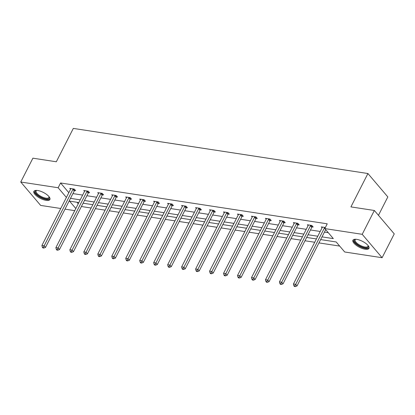 <?xml version="1.0" encoding="UTF-8"?>
<svg xmlns="http://www.w3.org/2000/svg" width="415" height="415" viewBox="0 0 415 415"><rect width="100%" height="100%" fill="white"/><g stroke="black" fill="none" stroke-linecap="round" stroke-linejoin="round"><path stroke-width="0.62" d="M37.703 190.501A8.985 3.336 27 0 1 46.558 194.391A8.985 3.336 27 0 1 49.904 199.511A8.985 3.336 27 0 1 46.091 200.362A8.985 3.336 27 0 1 37.241 196.471A8.985 3.336 27 0 1 33.89 191.351A8.985 3.336 27 0 1 37.703 190.501M356.765 239.367A8.985 3.336 27 0 1 365.615 243.257A8.985 3.336 27 0 1 368.966 248.383A8.985 3.336 27 0 1 365.153 249.233A8.985 3.336 27 0 1 356.298 245.343A8.985 3.336 27 0 1 352.952 240.223A8.985 3.336 27 0 1 356.765 239.367M378.459 215.318L387.828 196.928L367.923 173.527L73.32 128.406L56.316 161.772L32.894 158.182L20.75 182.019L58.147 187.746L66.395 197.441M367.923 173.527L350.924 206.898L374.351 210.483L394.25 233.884L382.106 257.715L344.709 251.988L336.186 241.966L320.639 239.585M81.397 206.52L91.139 208.008M95.372 208.657L105.109 210.151M109.347 210.799L119.084 212.293M123.317 212.942L133.059 214.431M137.292 215.079L147.029 216.573M151.268 217.221L161.004 218.71M165.237 219.359L174.98 220.853M179.213 221.501L188.95 222.995M193.188 223.644L202.925 225.132M207.158 225.781L216.9 227.275M221.133 227.923L230.875 229.412M235.108 230.06L244.845 231.554M249.078 232.203L258.82 233.692M263.053 234.345L272.795 235.834M277.028 236.483L286.765 237.977M290.998 238.625L300.74 240.114M304.973 240.762L314.715 242.256M318.948 242.905L339.683 246.079M74.736 210.638L64.994 209.144M60.761 208.496L40.649 205.415L20.75 182.019M374.351 210.483L362.207 234.314L382.106 257.715M88.597 192.633L89.604 192.788L88.255 191.206L83.778 190.521L84.536 191.408M116.548 196.912L117.549 197.068L116.205 195.486L111.723 194.801L112.481 195.688M144.493 201.197L145.494 201.348L144.15 199.765L139.673 199.081L140.426 199.968M172.443 205.477L173.444 205.627L172.101 204.045L167.619 203.36L168.376 204.247M200.388 209.757L201.389 209.907L200.046 208.33L195.569 207.64L196.321 208.527M228.333 214.036L229.334 214.192L227.991 212.61L223.514 211.925L224.266 212.812M256.283 218.316L257.284 218.472L255.941 216.889L251.459 216.205L252.216 217.092M284.228 222.596L285.23 222.751L283.886 221.169L279.409 220.484L280.161 221.371M312.173 226.881L313.18 227.031L311.831 225.449L307.354 224.764L308.112 225.651M72.921 193.587L82.663 195.081M86.896 195.73L96.638 197.218M100.871 197.867L110.608 199.361M114.841 200.009L124.583 201.498M128.816 202.147L138.558 203.641M142.791 204.289L152.528 205.783M156.766 206.431L166.503 207.92M170.736 208.569L180.478 210.063M184.711 210.711L194.448 212.2M198.686 212.848L208.423 214.342M212.656 214.991L222.399 216.485M226.632 217.133L236.368 218.622M240.607 219.27L250.344 220.764M254.577 221.413L264.319 222.902M268.552 223.55L278.289 225.044M282.527 225.693L292.264 227.181M296.497 227.83L306.239 229.324M310.472 229.972L320.214 231.466M324.447 232.115L328.307 232.706M322.019 236.877L333.333 238.615L324.81 228.587L327.238 223.82L60.574 182.979L68.823 192.674M322.082 227.794L321.329 226.906L325.35 227.519M298.203 224.738L299.205 224.894L297.861 223.312L293.379 222.627L294.136 223.514M270.253 220.458L271.26 220.609L269.911 219.032L265.434 218.342L266.186 219.229M242.308 216.179L243.309 216.329L241.966 214.747L237.489 214.062L238.241 214.949M214.363 211.894L215.364 212.049L214.021 210.467L209.539 209.782L210.296 210.67M186.413 207.614L187.414 207.77L186.07 206.188L181.594 205.503L182.346 206.39M158.468 203.334L159.469 203.49L158.125 201.908L153.643 201.223L154.401 202.11M130.523 199.055L131.524 199.21L130.175 197.628L125.698 196.938L126.456 197.831M102.572 194.775L103.574 194.925L102.23 193.349L97.753 192.659L98.505 193.546M74.627 190.495L75.629 190.646L74.285 189.064L69.803 188.379L70.56 189.266M60.574 182.979L58.147 187.746M324.81 228.587L362.207 234.314M78.855 202.551L69.523 201.119L75.815 208.517M316.406 238.936L306.664 237.442M302.431 236.794L292.694 235.305M288.456 234.657L278.719 233.163M274.486 232.514L264.744 231.02M260.511 230.372L250.774 228.883M246.536 228.234L236.799 226.74M232.566 226.092L222.824 224.603M218.591 223.955L208.849 222.461M204.616 221.812L194.879 220.318M190.646 219.67L180.904 218.181M176.671 217.533L166.929 216.039M162.696 215.39L152.959 213.901M148.726 213.253L138.984 211.759M134.751 211.111L125.008 209.622M120.775 208.973L111.038 207.479M106.8 206.831L97.063 205.337M92.83 204.688L83.088 203.2M70.493 198.354L80.235 199.848M84.468 200.497L94.205 201.986M98.443 202.634L108.18 204.128M112.413 204.777L122.155 206.265M126.388 206.914L136.125 208.408M140.363 209.056L150.1 210.545M154.333 211.194L164.075 212.688M168.308 213.336L178.051 214.83M182.284 215.478L192.021 216.967M196.254 217.616L205.996 219.11M210.229 219.758L219.971 221.247M224.204 221.895L233.941 223.389M238.174 224.038L247.916 225.532M252.149 226.18L261.891 227.669M266.124 228.317L275.861 229.811M280.099 230.46L289.836 231.949M294.069 232.597L303.811 234.091M308.044 234.74L317.781 236.228M76.977 202.261L78.243 203.749M324.805 227.436L324.68 227.57A1.152 0.799 -40.4 0 0 324.437 227.913L295.677 284.353L293.441 284.01L322.196 227.57A1.152 0.799 -40.4 0 0 322.31 227.207L322.331 227.057M325.702 229.64L297.021 285.935L295.677 284.353L294.78 285.961L293.882 285.826L294.422 286.459L295.314 286.594L294.78 285.961M295.314 286.594L297.021 285.935M293.441 284.01L293.882 285.826M310.83 225.298L310.705 225.428A1.152 0.799 -40.4 0 0 310.462 225.776L281.707 282.21L279.466 281.868L308.221 225.433A1.152 0.799 -40.4 0 0 308.34 225.065L308.355 224.92M312.635 226.393L312.054 227.01A1.152 0.799 -40.4 0 0 311.805 227.358L283.051 283.793L281.707 282.21L280.805 283.824L279.907 283.684L280.447 284.317L281.344 284.457L280.805 283.824M281.344 284.457L283.051 283.793M279.466 281.868L279.907 283.684M296.86 223.156L296.735 223.291A1.152 0.799 -40.4 0 0 296.486 223.633L267.732 280.073L265.491 279.726L294.245 223.291A1.152 0.799 -40.4 0 0 294.365 222.928L294.38 222.777M298.66 224.25L298.079 224.868A1.152 0.799 -40.4 0 0 297.83 225.215L269.076 281.65L267.732 280.073L266.829 281.681L265.937 281.546L266.471 282.179L267.369 282.314L266.829 281.681M267.369 282.314L269.076 281.65M265.491 279.726L265.937 281.546M368.193 245.675A7.776 2.884 27 0 1 368.224 245.747A7.776 2.884 27 0 1 365.584 247.88A7.776 2.884 27 0 1 357.927 244.871A7.776 2.884 27 0 1 355.52 239.273A7.776 2.884 27 0 1 355.598 239.258M355.754 239.263A7.2 2.672 -153 0 0 355.173 239.792A7.2 2.672 -153 0 0 358.425 244.295A7.2 2.672 -153 0 0 368.006 246.334A7.2 2.672 -153 0 0 368.095 245.55M353.279 239.813A8.928 3.315 -153 0 0 357.419 245.068A8.928 3.315 -153 0 0 369.106 247.88M49.131 196.803A7.776 2.884 27 0 1 49.162 196.876A7.776 2.884 27 0 1 46.522 199.013A7.776 2.884 27 0 1 38.865 195.999A7.776 2.884 27 0 1 36.458 190.402A7.776 2.884 27 0 1 36.536 190.386M36.696 190.392A7.2 2.672 -153 0 0 36.11 190.921A7.2 2.672 -153 0 0 39.363 195.424A7.2 2.672 -153 0 0 48.944 197.462A7.2 2.672 -153 0 0 49.032 196.679M34.217 190.947A8.928 3.315 -153 0 0 38.356 196.196A8.928 3.315 -153 0 0 50.044 199.008M282.885 221.019L282.76 221.148A1.152 0.799 -40.4 0 0 282.511 221.496L253.757 277.931L251.516 277.588L280.275 221.154A1.152 0.799 -40.4 0 0 280.39 220.785L280.41 220.64M284.685 222.113L284.104 222.731A1.152 0.799 -40.4 0 0 283.86 223.073L255.101 279.513L253.757 277.931L252.86 279.544L251.962 279.404L252.502 280.037L253.394 280.172L252.86 279.544M253.394 280.172L255.101 279.513M251.516 277.588L251.962 279.404M268.91 218.876L268.785 219.006A1.152 0.799 -40.4 0 0 268.541 219.353L239.782 275.788L237.546 275.446L266.3 219.011A1.152 0.799 -40.4 0 0 266.42 218.643L266.435 218.498M270.715 219.971L270.129 220.588A1.152 0.799 -40.4 0 0 269.885 220.936L241.131 277.37L239.782 275.788L238.884 277.402L237.987 277.262L238.526 277.894L239.424 278.034L238.884 277.402M239.424 278.034L241.131 277.37M237.546 275.446L237.987 277.262M254.935 216.734L254.815 216.869A1.152 0.799 -40.4 0 0 254.566 217.211L225.812 273.651L223.571 273.309L252.325 216.869A1.152 0.799 -40.4 0 0 252.445 216.506L252.46 216.355M256.74 217.828L256.159 218.451A1.152 0.799 -40.4 0 0 255.91 218.793L227.155 275.233L225.812 273.651L224.909 275.259L224.017 275.124L224.551 275.757L225.449 275.892L224.909 275.259M225.449 275.892L227.155 275.233M223.571 273.309L224.017 275.124M240.965 214.597L240.84 214.726A1.152 0.799 -40.4 0 0 240.591 215.074L211.837 271.509L209.596 271.166L238.355 214.731A1.152 0.799 -40.4 0 0 238.469 214.363L238.49 214.218M242.765 215.691L242.184 216.308A1.152 0.799 -40.4 0 0 241.94 216.656L213.18 273.091L211.837 271.509L210.939 273.122L210.042 272.982L210.581 273.615L211.474 273.755L210.939 273.122M211.474 273.755L213.18 273.091M209.596 271.166L210.042 272.982M226.989 212.454L226.865 212.589A1.152 0.799 -40.4 0 0 226.621 212.931L197.862 269.371L195.626 269.029L224.38 212.589A1.152 0.799 -40.4 0 0 224.499 212.226L224.515 212.075M228.795 213.549L228.209 214.166A1.152 0.799 -40.4 0 0 227.965 214.514L199.21 270.948L197.862 269.371L196.964 270.979L196.067 270.845L196.606 271.477L197.504 271.612L196.964 270.979M197.504 271.612L199.21 270.948M195.626 269.029L196.067 270.845M213.014 210.317L212.89 210.447A1.152 0.799 -40.4 0 0 212.646 210.794L183.892 267.229L181.651 266.887L210.405 210.452A1.152 0.799 -40.4 0 0 210.524 210.083L210.54 209.938M214.82 211.411L214.239 212.029A1.152 0.799 -40.4 0 0 213.99 212.376L185.235 268.811L183.892 267.229L182.989 268.842L182.097 268.702L182.631 269.335L183.529 269.475L182.989 268.842M183.529 269.475L185.235 268.811M181.651 266.887L182.097 268.702M199.044 208.174L198.92 208.304A1.152 0.799 -40.4 0 0 198.671 208.652L169.917 265.092L167.676 264.744L196.435 208.309A1.152 0.799 -40.4 0 0 196.549 207.946L196.57 207.796M200.844 209.269L200.263 209.886A1.152 0.799 -40.4 0 0 200.02 210.234L171.26 266.669L169.917 265.092L169.019 266.7L168.122 266.565L168.661 267.193L169.553 267.333L169.019 266.7M169.553 267.333L171.26 266.669M167.676 264.744L168.122 266.565M185.069 206.032L184.945 206.167A1.152 0.799 -40.4 0 0 184.701 206.514L155.941 262.949L153.706 262.607L182.46 206.167A1.152 0.799 -40.4 0 0 182.574 205.804L182.595 205.653M186.875 207.132L186.288 207.749A1.152 0.799 -40.4 0 0 186.044 208.091L157.29 264.531L155.941 262.949L155.044 264.557L154.147 264.422L154.686 265.055L155.584 265.19L155.044 264.557M155.584 265.19L157.29 264.531M153.706 262.607L154.147 264.422M171.094 203.895L170.97 204.024A1.152 0.799 -40.4 0 0 170.726 204.372L141.972 260.807L139.731 260.464L168.485 204.03A1.152 0.799 -40.4 0 0 168.604 203.661L168.62 203.516M172.899 204.989L172.318 205.607A1.152 0.799 -40.4 0 0 172.069 205.954L143.315 262.389L141.972 260.807L141.069 262.42L140.177 262.28L140.711 262.913L141.608 263.053L141.069 262.42M141.608 263.053L143.315 262.389M139.731 260.464L140.177 262.28M157.124 201.752L157 201.887A1.152 0.799 -40.4 0 0 156.751 202.23L127.996 258.67L125.755 258.327L154.515 201.887A1.152 0.799 -40.4 0 0 154.629 201.524L154.65 201.374M158.924 202.847L158.343 203.464A1.152 0.799 -40.4 0 0 158.099 203.812L129.34 260.252L127.996 258.67L127.099 260.278L126.202 260.143L126.741 260.776L127.633 260.911L127.099 260.278M127.633 260.911L129.34 260.252M125.755 258.327L126.202 260.143M143.149 199.615L143.025 199.745A1.152 0.799 -40.4 0 0 142.781 200.092L114.021 256.527L111.785 256.185L140.54 199.75A1.152 0.799 -40.4 0 0 140.654 199.382L140.675 199.236M144.954 200.71L144.368 201.327A1.152 0.799 -40.4 0 0 144.124 201.674L115.37 258.109L114.021 256.527L113.124 258.14L112.226 258L112.766 258.633L113.663 258.773L113.124 258.14M113.663 258.773L115.37 258.109M111.785 256.185L112.226 258M129.174 197.473L129.049 197.607A1.152 0.799 -40.4 0 0 128.806 197.95L100.051 254.39L97.81 254.042L126.565 197.607A1.152 0.799 -40.4 0 0 126.684 197.244L126.7 197.094M130.979 198.567L130.398 199.184A1.152 0.799 -40.4 0 0 130.149 199.532L101.395 255.967L100.051 254.39L99.149 255.998L98.256 255.863L98.791 256.496L99.688 256.631L99.149 255.998M99.688 256.631L101.395 255.967M97.81 254.042L98.256 255.863M115.204 195.335L115.08 195.465A1.152 0.799 -40.4 0 0 114.831 195.813L86.076 252.247L83.835 251.905L112.595 195.47A1.152 0.799 -40.4 0 0 112.709 195.102L112.73 194.951M117.004 196.43L116.423 197.047A1.152 0.799 -40.4 0 0 116.174 197.39L87.42 253.83L86.076 252.247L85.174 253.856L84.281 253.721L84.821 254.354L85.713 254.488L85.174 253.856M85.713 254.488L87.42 253.83M83.835 251.905L84.281 253.721M101.229 193.193L101.104 193.323A1.152 0.799 -40.4 0 0 100.861 193.67L72.101 250.105L69.865 249.763L98.62 193.328A1.152 0.799 -40.4 0 0 98.734 192.959L98.754 192.814M103.029 194.287L102.448 194.905A1.152 0.799 -40.4 0 0 102.204 195.252L73.445 251.687L72.101 250.105L71.204 251.718L70.306 251.578L70.846 252.211L71.738 252.351L71.204 251.718M71.738 252.351L73.445 251.687M69.865 249.763L70.306 251.578M87.254 191.05L87.129 191.185A1.152 0.799 -40.4 0 0 86.885 191.528L58.131 247.968L55.89 247.625L84.644 191.185A1.152 0.799 -40.4 0 0 84.764 190.822L84.779 190.672M89.059 192.145L88.478 192.768A1.152 0.799 -40.4 0 0 88.229 193.11L59.475 249.55L58.131 247.968L57.229 249.576L56.331 249.441L56.871 250.074L57.768 250.209L57.229 249.576M57.768 250.209L59.475 249.55M55.89 247.625L56.331 249.441M73.284 188.913L73.159 189.043A1.152 0.799 -40.4 0 0 72.91 189.39L44.156 245.825L41.915 245.483L70.675 189.048A1.152 0.799 -40.4 0 0 70.789 188.68L70.809 188.535M75.084 190.008L74.503 190.625A1.152 0.799 -40.4 0 0 74.254 190.973L45.5 247.407L44.156 245.825L43.253 247.439L42.361 247.299L42.895 247.931L43.793 248.071L43.253 247.439M43.793 248.071L45.5 247.407M41.915 245.483L42.361 247.299M324.68 227.57L325.085 228.043M324.437 227.913L324.883 228.442M310.705 225.428L312.054 227.01M310.462 225.776L311.805 227.358M296.735 223.291L298.079 224.868M296.486 223.633L297.83 225.215M282.76 221.148L284.104 222.731M282.511 221.496L283.86 223.073M268.785 219.006L270.129 220.588M268.541 219.353L269.885 220.936M254.815 216.869L256.159 218.451M254.566 217.211L255.91 218.793M240.84 214.726L242.184 216.308M240.591 215.074L241.94 216.656M226.865 212.589L228.209 214.166M226.621 212.931L227.965 214.514M212.89 210.447L214.239 212.029M212.646 210.794L213.99 212.376M198.92 208.304L200.263 209.886M198.671 208.652L200.02 210.234M184.945 206.167L186.288 207.749M184.701 206.514L186.044 208.091M170.97 204.024L172.318 205.607M170.726 204.372L172.069 205.954M157 201.887L158.343 203.464M156.751 202.23L158.099 203.812M143.025 199.745L144.368 201.327M142.781 200.092L144.124 201.674M129.049 197.607L130.398 199.184M128.806 197.95L130.149 199.532M115.08 195.465L116.423 197.047M114.831 195.813L116.174 197.39M101.104 193.323L102.448 194.905M100.861 193.67L102.204 195.252M87.129 191.185L88.478 192.768M86.885 191.528L88.229 193.11M73.159 189.043L74.503 190.625M72.91 189.39L74.254 190.973"/></g></svg>
